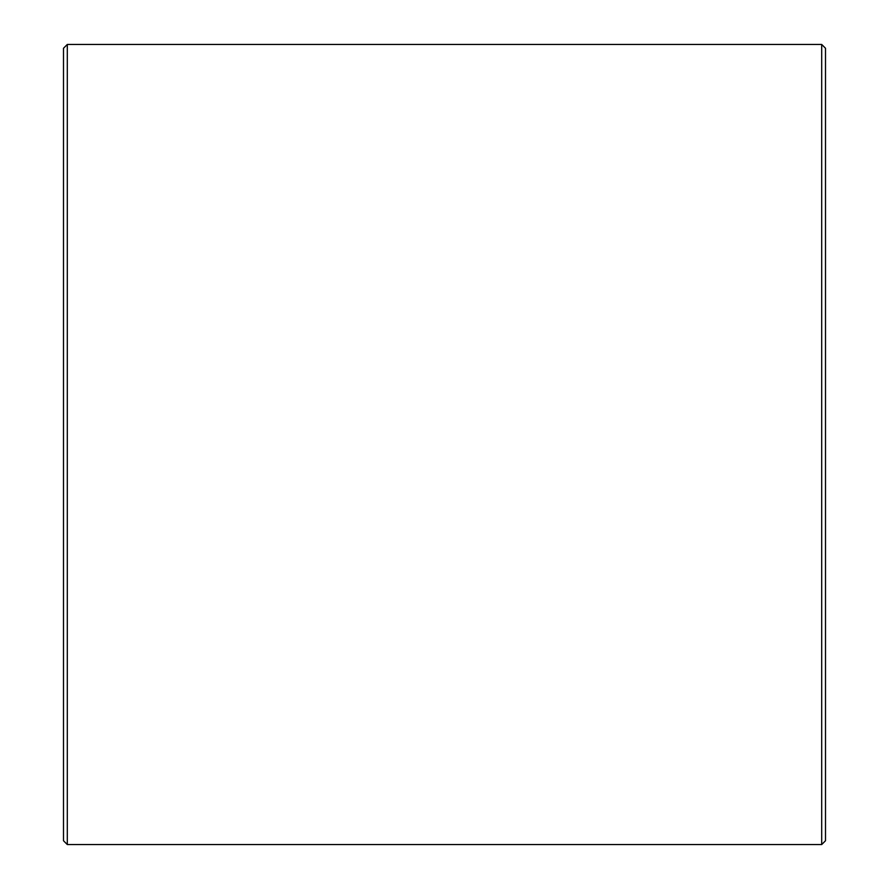 <?xml version="1.0" encoding="UTF-8"?>
<svg xmlns="http://www.w3.org/2000/svg" width="889" height="889" viewBox="0 0 889 889"><rect width="100%" height="100%" fill="white"/><g stroke="black" fill="none" stroke-linecap="round" stroke-linejoin="round"><path stroke-width="1.33" d="M825.503 48.262L825.503 840.738L821.692 844.55L821.692 44.45L825.503 48.262M67.308 844.55L63.497 840.738L63.497 48.262L67.308 44.45L67.308 844.55L821.692 844.55M67.308 44.45L821.692 44.45"/></g></svg>
